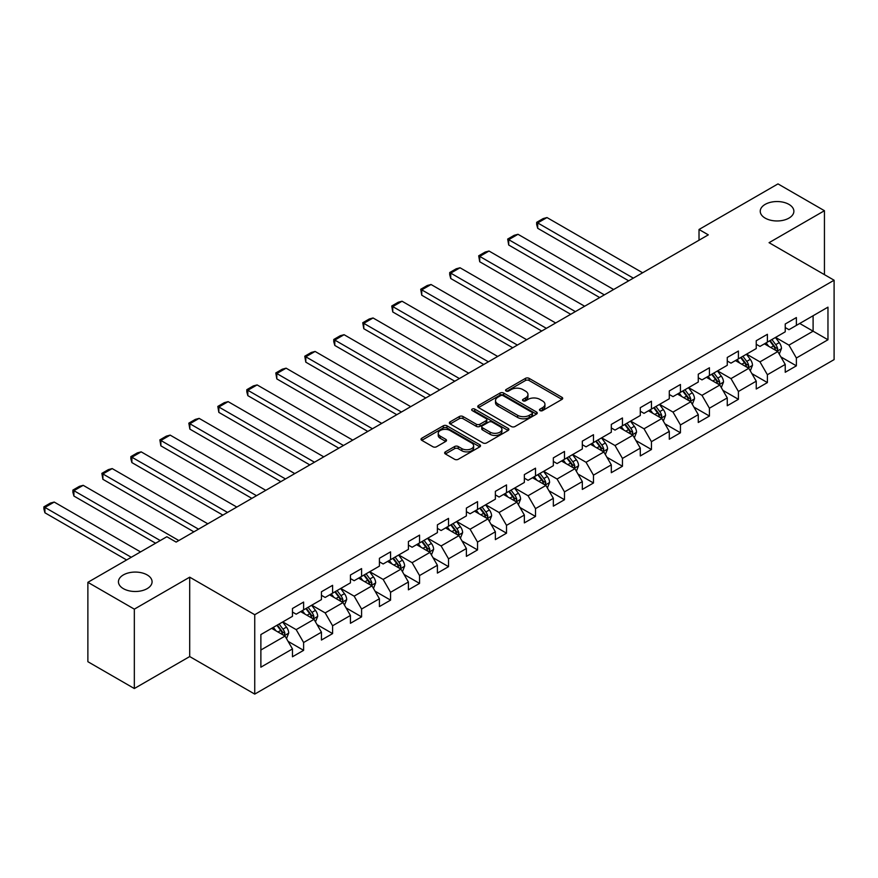 <?xml version="1.0" encoding="UTF-8"?>
<svg xmlns="http://www.w3.org/2000/svg" width="878" height="878" viewBox="0 0 878 878"><rect width="100%" height="100%" fill="white"/><g stroke="black" fill="none" stroke-linecap="round" stroke-linejoin="round"><path stroke-width="1.32" d="M540.014 410.597A1.811 1.043 0 0 0 542.571 410.597L561.942 399.413A2.579 1.493 0 0 0 562.699 398.36A2.579 1.493 0 0 0 561.942 397.306L529.116 378.352A2.579 1.493 0 0 0 525.472 378.352L506.09 389.547A1.811 1.043 0 0 0 505.563 390.282A1.811 1.043 0 0 0 506.09 391.017A1.811 1.043 0 0 0 508.647 391.017L511.15 389.569A8.253 4.763 0 0 1 522.827 389.569L525.56 391.149A8.253 4.763 0 0 1 527.974 394.518A8.253 4.763 0 0 1 525.56 397.888L523.047 399.336A1.811 1.043 0 0 0 522.52 400.072A1.811 1.043 0 0 0 523.047 400.807A1.811 1.043 0 0 0 525.604 400.807L528.117 399.358A8.253 4.763 0 0 1 539.783 399.358L542.516 400.939A8.253 4.763 0 0 1 544.942 404.308A8.253 4.763 0 0 1 542.516 407.677L540.014 409.126A1.811 1.043 0 0 0 539.487 409.861A1.811 1.043 0 0 0 540.014 410.597L540.014 409.126M147.153 574.914A16.814 9.713 0 0 0 128.825 572.818A16.814 9.713 0 0 0 118.442 581.785A16.814 9.713 0 0 0 123.37 588.655A16.814 9.713 0 0 0 141.698 590.751A16.814 9.713 0 0 0 152.081 581.785A16.814 9.713 0 0 0 147.153 574.914M788.949 204.387A16.814 9.713 0 0 0 770.621 202.28A16.814 9.713 0 0 0 760.238 211.247A16.814 9.713 0 0 0 765.166 218.117A16.814 9.713 0 0 0 783.494 220.224A16.814 9.713 0 0 0 793.877 211.247A16.814 9.713 0 0 0 788.949 204.387M445.398 451.852A2.579 1.493 0 0 0 444.641 452.905A2.579 1.493 0 0 0 445.398 453.959L454.606 459.282A2.579 1.493 0 0 0 458.261 459.282L479.783 446.847A2.579 1.493 0 0 0 480.54 445.794A2.579 1.493 0 0 0 479.783 444.751L446.946 425.797A2.579 1.493 0 0 0 443.302 425.797L421.78 438.221A2.579 1.493 0 0 0 421.023 439.274A2.579 1.493 0 0 0 421.78 440.328L432.909 446.748A2.579 1.493 0 0 0 436.553 446.748L445.761 441.425A2.579 1.493 0 0 0 446.518 440.372A2.579 1.493 0 0 0 445.761 439.318L440.251 436.136A6.903 3.984 0 0 1 438.232 433.326A6.903 3.984 0 0 1 442.49 429.638A6.903 3.984 0 0 1 450.008 430.505L471.618 442.984A6.903 3.984 0 0 1 473.637 445.794A6.903 3.984 0 0 1 469.379 449.481A6.903 3.984 0 0 1 461.861 448.614L458.261 446.54A2.579 1.493 0 0 0 454.606 446.54L445.398 451.852L445.398 453.959L454.606 448.68L454.606 446.54M189.703 577.175L134.334 609.145L87.877 582.323L87.877 661.705L134.334 688.528L189.703 656.557L254.741 694.103L254.741 614.721L189.703 577.175L189.703 656.557M824.442 274.649L824.442 210.709L769.062 242.679L834.1 280.225L254.741 614.721M824.442 210.709L777.985 183.897L699.02 229.487L699.02 240.21M87.877 582.323L166.853 536.732L176.138 542.088L708.305 234.854L699.02 229.487M511.336 426.532A2.579 1.493 0 0 0 514.98 426.532L536.502 414.109A2.579 1.493 0 0 0 537.259 413.055A2.579 1.493 0 0 0 536.502 412.001L503.676 393.048A2.579 1.493 0 0 0 500.021 393.048L478.499 405.471A2.579 1.493 0 0 0 477.753 406.525A2.579 1.493 0 0 0 478.499 407.579L511.336 426.532M472.935 410.992A1.811 1.043 0 0 1 474.768 411.244L474.768 409.104L508.142 428.376A2.579 1.493 0 0 1 508.9 429.43A2.579 1.493 0 0 1 508.142 430.472L486.621 442.907A2.579 1.493 0 0 1 482.977 442.907L450.14 423.953L450.14 421.846A2.579 1.493 0 0 0 449.382 422.9A2.579 1.493 0 0 0 450.14 423.953M450.14 421.846L459.348 416.523A2.579 1.493 0 0 1 463.002 416.523L476.315 424.217A2.579 1.493 0 0 0 479.959 424.217L486.072 420.683A2.579 1.493 0 0 0 486.829 419.629A2.579 1.493 0 0 0 486.072 418.576L472.21 410.575A1.811 1.043 0 0 1 471.684 409.839A1.811 1.043 0 0 1 472.792 408.874A1.811 1.043 0 0 1 474.768 409.104M254.741 694.103L834.1 359.618L834.1 280.225M288.094 641.379L303.612 650.335L303.612 642.509L321.447 632.204L321.447 640.04L332.597 633.598L332.597 625.773L350.432 615.467L350.432 623.303L361.582 616.861L361.582 609.036L379.417 598.741L379.417 606.566L390.567 600.135L390.567 592.299L408.402 582.004L408.402 589.829L419.552 583.398L419.552 575.562L437.398 565.267L437.398 573.093L448.537 566.661L448.537 558.825L466.383 548.53L466.383 556.367L477.533 549.924L477.533 542.088L495.368 531.794L495.368 539.63L506.518 533.187L506.518 525.362L524.353 515.057L524.353 522.893L535.503 516.451L535.503 508.625L553.338 498.32L553.338 506.156L564.488 499.725L564.488 491.889L582.323 481.594L582.323 489.419L593.473 482.988L593.473 475.152L611.308 464.857L611.308 472.682L622.458 466.251L622.458 458.415L640.303 448.12L640.303 455.945L651.443 449.514L651.443 441.678L669.288 431.383L669.288 439.219L680.439 432.777L680.439 424.952L698.273 414.646L698.273 422.483L709.424 416.04L709.424 408.215L727.258 397.91L727.258 405.746L738.409 399.303L738.409 391.478L756.243 381.173L756.243 389.009L767.394 382.578L767.394 374.741L785.228 364.447L785.228 372.272L796.379 365.841L796.379 358.004L827.965 339.764L827.965 307.157L813.105 315.74L813.105 331.182L827.965 339.764M303.612 650.335L292.462 656.777L292.462 648.941L260.876 667.181L260.876 634.564L292.462 616.334L292.462 608.498L303.612 602.056L303.612 609.892L321.447 599.597L321.447 591.761L332.597 585.33L332.597 593.155L350.432 582.86L350.432 575.024L361.582 568.593L361.582 576.418L379.417 566.123L379.417 558.287L390.567 551.856L390.567 559.692L408.402 549.387L408.402 541.561L419.552 535.119L419.552 542.955L437.398 532.65L437.398 524.824L448.537 518.382L448.537 526.218L466.383 515.913L466.383 508.088L477.533 501.645L477.533 509.481L495.368 499.187L495.368 491.351L506.518 484.919L506.518 492.745L524.353 482.45L524.353 474.614L535.503 468.183L535.503 476.008L553.338 465.713L553.338 457.877L564.488 451.446L564.488 459.271L582.323 448.976L582.323 441.14L593.473 434.709L593.473 442.545L611.308 432.239L611.308 424.414L622.458 417.972L622.458 425.808L640.303 415.503L640.303 407.677L651.443 401.235L651.443 409.071L669.288 398.766L669.288 390.94L680.439 384.498L680.439 392.334L698.273 382.04L698.273 374.204L709.424 367.772L709.424 375.597L727.258 365.303L727.258 357.467L738.409 351.035L738.409 358.861L756.243 348.566L756.243 340.73L767.394 334.298L767.394 342.124L785.228 331.829L785.228 324.004L796.379 317.562L796.379 325.398L827.965 307.157M300.638 611.604L314.017 619.33L296.171 629.636L282.793 621.909M292.462 612.043L296.171 614.183L303.612 609.892M296.171 629.636L303.612 642.509M314.017 619.33L321.447 632.204M329.623 594.878L343.002 602.593L325.167 612.899L311.789 605.172M321.447 595.306L325.167 597.446L332.597 593.155M325.167 612.899L332.597 625.773M343.002 602.593L350.432 615.467M358.608 578.141L371.987 585.867L354.152 596.162L340.774 588.436M350.432 578.569L354.152 580.709L361.582 576.418M354.152 596.162L361.582 609.036M371.987 585.867L379.417 598.741M387.593 561.404L400.972 569.131L383.137 579.425L369.759 571.699M379.417 561.832L383.137 563.983L390.567 559.692M383.137 579.425L390.567 592.299M400.972 569.131L408.402 582.004M416.578 544.667L429.957 552.394L412.122 562.688L398.744 554.962M408.402 545.095L412.122 547.246L419.552 542.955M412.122 562.688L419.552 575.562M429.957 552.394L437.398 565.267M445.563 527.93L458.942 535.657L441.107 545.951L427.729 538.236M437.398 528.358L441.107 530.51L448.537 526.218M441.107 545.951L448.537 558.825M458.942 535.657L466.383 548.53M474.559 511.194L487.938 518.92L470.092 529.225L456.714 521.499M466.383 511.622L470.092 513.773L477.533 509.481M470.092 529.225L477.533 542.088M487.938 518.92L495.368 531.794M503.544 494.468L516.923 502.183L499.077 512.489L485.699 504.762M495.368 494.896L499.077 497.036L506.518 492.745M499.077 512.489L506.518 525.362M516.923 502.183L524.353 515.057M532.529 477.731L545.907 485.446L528.073 495.752L514.695 488.025M524.353 478.159L528.073 480.299L535.503 476.008M528.073 495.752L535.503 508.625M545.907 485.446L553.338 498.32M561.514 460.994L574.892 468.72L557.058 479.015L543.68 471.288M553.338 461.422L557.058 463.562L564.488 459.271M557.058 479.015L564.488 491.889M574.892 468.72L582.323 481.594M590.499 444.257L603.877 451.983L586.043 462.278L572.665 454.552M582.323 444.685L586.043 446.836L593.473 442.545M586.043 462.278L593.473 475.152M603.877 451.983L611.308 464.857M619.484 427.52L632.862 435.247L615.028 445.541L601.649 437.815M611.308 427.948L615.028 430.099L622.458 425.808M615.028 445.541L622.458 458.415M632.862 435.247L640.303 448.12M648.469 410.783L661.858 418.51L644.013 428.804L630.634 421.089M640.303 411.211L644.013 413.362L651.443 409.071M644.013 428.804L651.443 441.678M661.858 418.51L669.288 431.383M677.465 394.046L690.843 401.773L672.998 412.078L659.619 404.352M669.288 394.474L672.998 396.626L680.439 392.334M672.998 412.078L680.439 424.952M690.843 401.773L698.273 414.646M706.45 377.32L719.828 385.036L701.983 395.341L688.604 387.615M698.273 377.749L701.983 379.889L709.424 375.597M701.983 395.341L709.424 408.215M719.828 385.036L727.258 397.91M735.435 360.584L748.813 368.299L730.979 378.605L717.6 370.878M727.258 361.012L730.979 363.152L738.409 358.861M730.979 378.605L738.409 391.478M748.813 368.299L756.243 381.173M764.42 343.847L777.798 351.573L759.964 361.868L746.585 354.141M756.243 344.275L759.964 346.415L767.394 342.124M759.964 361.868L767.394 374.741M777.798 351.573L785.228 364.447M799.726 323.466L813.105 331.182L788.949 345.131L775.57 337.404M785.228 327.538L788.949 329.689L796.379 325.398M788.949 345.131L796.379 358.004M134.334 609.145L134.334 688.528M260.876 650.016L285.032 636.067L271.653 628.341M285.032 636.067L292.462 648.941M780.86 356.885L796.379 365.841M751.875 373.611L767.394 382.578M722.89 390.348L738.409 399.303M693.905 407.085L709.424 416.04M664.92 423.822L680.439 432.777M635.935 440.558L651.443 449.514M606.95 457.295L622.458 466.251M577.954 474.021L593.473 482.988M548.969 490.758L564.488 499.725M519.985 507.495L535.503 516.451M491 524.232L506.518 533.187M462.015 540.969L477.533 549.924M433.03 557.706L448.537 566.661M404.045 574.442L419.552 583.398M375.049 591.168L390.567 600.135M346.064 607.905L361.582 616.861M317.079 624.642L332.597 633.598M540.738 410.86L542.516 409.828A8.253 4.763 0 0 0 544.942 406.459L544.942 404.308M527.974 394.518L527.974 396.658A8.253 4.763 0 0 1 525.56 400.028L523.771 401.059M561.942 397.306L561.942 399.413L529.116 380.503A2.579 1.493 0 0 0 525.472 380.503L506.815 391.27M536.469 414.12L503.676 395.188A2.579 1.493 0 0 0 500.021 395.188L478.532 407.59M531.947 413.79A1.811 1.043 0 0 0 532.474 413.055A1.811 1.043 0 0 0 531.947 412.309L503.127 395.671A1.811 1.043 0 0 0 500.57 395.671L497.925 397.207A8.253 4.763 0 0 0 495.51 400.577A8.253 4.763 0 0 0 497.925 403.946L517.625 415.316A8.253 4.763 0 0 0 529.302 415.316L531.947 413.79L531.947 415.931A1.811 1.043 0 0 0 532.474 415.195L532.474 413.055M495.51 400.577L495.51 402.717A8.253 4.763 0 0 0 497.925 406.086L497.925 403.946M531.947 415.931L529.302 417.456A8.253 4.763 0 0 1 517.625 417.456L497.925 406.086M450.173 423.964L459.348 418.674L459.348 416.523M486.829 419.629L486.829 421.78A2.579 1.493 0 0 1 486.072 422.834L479.959 426.357A2.579 1.493 0 0 1 476.315 426.357L463.002 418.674A2.579 1.493 0 0 0 459.348 418.674M474.768 411.244L508.11 430.494M490.133 432.185A6.903 3.984 0 0 0 497.65 433.052A6.903 3.984 0 0 0 501.909 429.375A6.903 3.984 0 0 0 499.889 426.554L492.273 422.153A2.579 1.493 0 0 0 488.629 422.153L482.516 425.687A2.579 1.493 0 0 0 481.759 426.741A2.579 1.493 0 0 0 482.516 427.795L490.133 432.185L490.133 434.336A6.903 3.984 0 0 0 497.65 435.203A6.903 3.984 0 0 0 501.909 431.515L501.909 429.375M481.759 426.741L481.759 428.881A2.579 1.493 0 0 0 482.516 429.935L482.516 427.795M490.133 434.336L482.516 429.935M473.637 445.794L473.637 447.945A6.903 3.984 0 0 1 469.379 451.621A6.903 3.984 0 0 1 461.861 450.765L458.261 448.68A2.579 1.493 0 0 0 454.606 448.68M438.232 433.326L438.232 435.466A6.903 3.984 0 0 0 440.251 438.287L440.251 436.136M445.728 441.447L440.251 438.287M479.783 444.751L479.783 446.847L446.946 427.937A2.579 1.493 0 0 0 443.302 427.937L421.813 440.339M779.269 354.108L781.475 348.544A6.958 4.017 -120 0 0 779.258 342.618L775.417 337.492M633.334 278.139L537.698 222.924L546.983 217.557L642.619 272.773M768.733 346.338L766.132 342.859M537.698 228.291L536.667 224.483L536.667 222.332L537.698 222.924L537.698 228.291L628.681 280.817M776.723 350.948L777.721 348.84A6.958 4.017 -120 0 0 775.724 344.648L771.894 339.534M770.149 340.543L774.396 346.217A3.545 2.052 60 0 1 775.044 347.293L777.721 348.84M769.655 340.818L773.496 345.943A6.958 4.017 60 0 1 775.493 350.124M536.667 222.332L543.175 218.578L546.983 217.557M750.284 370.845L752.49 365.281A6.958 4.017 -120 0 0 750.273 359.354L746.432 354.229M604.338 294.876L508.702 239.661L517.998 234.294L613.634 289.51M739.748 363.075L737.147 359.596M508.702 245.017L507.682 239.068L508.702 239.661L508.702 245.017L599.696 297.554M747.738 367.684L748.736 365.577A6.958 4.017 -120 0 0 746.739 361.385L742.898 356.27M741.164 357.28L745.411 362.954A3.545 2.052 60 0 1 746.059 364.03L748.736 365.577M740.67 357.555L744.511 362.68A6.958 4.017 60 0 1 746.498 366.861M507.682 239.068L514.19 235.315L517.998 234.294M721.299 387.582L723.505 382.018A6.958 4.017 -120 0 0 721.277 376.08L717.447 370.966M575.353 311.613L479.717 256.398L489.013 251.031L584.649 306.246M710.763 379.812L708.162 376.333M479.717 261.754L478.697 255.805L479.717 256.398L479.717 261.754L570.711 314.291M718.753 384.421L719.74 382.314A6.958 4.017 -120 0 0 717.754 378.122L713.913 373.007M712.168 374.006L716.426 379.691A3.545 2.052 60 0 1 717.074 380.767L719.74 382.314M711.685 374.291L715.526 379.406A6.958 4.017 60 0 1 717.513 383.598M478.697 255.805L485.205 252.052L489.013 251.031M692.303 404.319L694.52 398.755A6.958 4.017 -120 0 0 692.292 392.817L688.462 387.703M546.368 328.339L450.732 273.124L460.028 267.768L555.664 322.983M681.778 396.538L679.166 393.059M450.732 278.491L449.712 274.682L449.712 272.542L450.732 273.124L450.732 278.491L541.726 331.028M689.757 401.147L690.756 399.051A6.958 4.017 -120 0 0 688.769 394.859L684.928 389.733M683.183 390.743L687.441 396.428A3.545 2.052 60 0 1 688.089 397.504L690.756 399.051M682.7 391.028L686.53 396.143A6.958 4.017 60 0 1 688.528 400.335M449.712 272.542L456.22 268.789L460.028 267.768M663.318 421.056L665.535 415.481A6.958 4.017 -120 0 0 663.307 409.554L659.477 404.44M517.383 345.076L421.747 289.861L431.043 284.505L526.679 339.72M652.793 413.275L650.181 409.796M421.747 295.227L420.727 289.268L421.747 289.861L421.747 295.227L512.741 347.765M660.772 417.884L661.771 415.777A6.958 4.017 -120 0 0 659.773 411.595L655.943 406.47M654.198 407.48L658.456 413.165A3.545 2.052 60 0 1 659.093 414.24L661.771 415.777M653.715 407.765L657.545 412.879A6.958 4.017 60 0 1 659.543 417.072M420.727 289.268L427.224 285.515L431.043 284.505M634.333 437.793L636.539 432.217A6.958 4.017 -120 0 0 634.322 426.291L630.492 421.166M488.398 361.813L392.762 306.598L402.047 301.231L497.683 356.446M623.797 430.011L621.196 426.532M392.762 311.964L391.742 306.005L392.762 306.598L392.762 311.964L483.756 364.491M631.787 434.621L632.786 432.514A6.958 4.017 -120 0 0 630.788 428.332L626.958 423.207M625.213 424.217L629.471 429.891A3.545 2.052 60 0 1 630.108 430.977L632.786 432.514M624.73 424.491L628.56 429.616A6.958 4.017 60 0 1 630.558 433.809M391.742 306.005L398.239 302.251L402.047 301.231M605.348 454.519L607.554 448.954A6.958 4.017 -120 0 0 605.337 443.028L601.496 437.902M459.413 378.55L363.777 323.334L373.062 317.968L468.698 373.183M594.812 446.748L592.211 443.269M363.777 328.701L362.757 322.742L363.777 323.334L363.777 328.701L454.76 381.228M602.802 451.358L603.801 449.251A6.958 4.017 -120 0 0 601.803 445.058L597.973 439.944M596.228 440.954L600.475 446.628A3.545 2.052 60 0 1 601.123 447.703L603.801 449.251M595.745 441.228L599.575 446.353A6.958 4.017 60 0 1 601.573 450.535M362.757 322.742L369.254 318.988L373.062 317.968M576.363 471.256L578.569 465.691A6.958 4.017 -120 0 0 576.352 459.765L572.511 454.639M430.429 395.287L334.792 340.071L344.077 334.705L439.713 389.92M565.827 463.485L563.226 460.006M334.792 345.438L333.761 341.63L333.761 339.479L334.792 340.071L334.792 345.438L425.775 397.964M573.817 468.095L574.816 465.988A6.958 4.017 -120 0 0 572.818 461.795L568.988 456.681M567.243 457.69L571.49 463.364A3.545 2.052 60 0 1 572.138 464.44L574.816 465.988M566.749 457.965L570.59 463.09A6.958 4.017 60 0 1 572.588 467.272M333.761 339.479L340.269 335.725L344.077 334.705M547.378 487.992L549.584 482.428A6.958 4.017 -120 0 0 547.367 476.491L543.526 471.376M401.433 412.023L305.796 356.808L315.092 351.441L410.728 406.657M536.842 480.222L534.241 476.743M305.796 362.164L304.776 356.216L305.796 356.808L305.796 362.164L396.79 414.701M544.832 484.832L545.831 482.724A6.958 4.017 -120 0 0 543.833 478.532L539.992 473.418M538.258 474.427L542.505 480.101A3.545 2.052 60 0 1 543.153 481.177L545.831 482.724M537.764 474.702L541.605 479.816A6.958 4.017 60 0 1 543.592 484.008M304.776 356.216L311.284 352.462L315.092 351.441M518.393 504.729L520.599 499.165A6.958 4.017 -120 0 0 518.371 493.227L514.541 488.113M372.448 428.76L276.811 373.545L286.107 368.178L381.743 423.394M507.857 496.948L505.245 493.48M276.811 378.901L275.791 372.952L276.811 373.545L276.811 378.901L367.805 431.438M515.847 501.568L516.835 499.461A6.958 4.017 -120 0 0 514.848 495.269L511.007 490.154M509.262 491.153L513.52 496.838A3.545 2.052 60 0 1 514.168 497.914L516.835 499.461M508.779 491.439L512.62 496.553A6.958 4.017 60 0 1 514.607 500.745M275.791 372.952L282.299 369.199L286.107 368.178M489.397 521.466L491.614 515.891A6.958 4.017 -120 0 0 489.386 509.964L485.556 504.85M343.463 445.486L247.826 390.271L257.122 384.915L352.758 440.13M478.872 513.685L476.26 510.206M247.826 395.638L246.806 391.829L246.806 389.689L247.826 390.271L247.826 395.638L338.82 448.175M486.851 518.294L487.85 516.198A6.958 4.017 -120 0 0 485.863 512.006L482.022 506.88M480.277 507.89L484.535 513.575A3.545 2.052 60 0 1 485.183 514.651L487.85 516.198M479.794 508.175L483.624 513.29A6.958 4.017 60 0 1 485.622 517.482M246.806 389.689L253.314 385.925L257.122 384.915M460.412 538.203L462.629 532.628A6.958 4.017 -120 0 0 460.401 526.701L456.571 521.587M314.478 462.223L218.841 407.008L228.137 401.641L323.773 456.856M449.887 530.422L447.275 526.943M218.841 412.375L217.821 406.415L218.841 407.008L218.841 412.375L309.835 464.912M457.866 535.031L458.865 532.924A6.958 4.017 -120 0 0 456.867 528.743L453.037 523.617M451.292 524.627L455.55 530.312A3.545 2.052 60 0 1 456.187 531.388L458.865 532.924M450.809 524.912L454.639 530.027A6.958 4.017 60 0 1 456.637 534.219M217.821 406.415L224.318 402.662L228.137 401.641M431.427 554.94L433.633 549.365A6.958 4.017 -120 0 0 431.416 543.438L427.586 538.313M285.493 478.96L189.857 423.745L199.141 418.378L294.778 473.593M420.891 547.159L418.29 543.68M189.857 429.112L188.836 423.152L189.857 423.745L189.857 429.112L280.85 481.638M428.881 551.768L429.88 549.661A6.958 4.017 -120 0 0 427.882 545.479L424.052 540.354M422.307 541.364L426.565 547.038A3.545 2.052 60 0 1 427.202 548.124L429.88 549.661M421.824 541.638L425.654 546.764A6.958 4.017 60 0 1 427.652 550.956M188.836 423.152L195.333 419.399L199.141 418.378M402.442 571.666L404.648 566.101A6.958 4.017 -120 0 0 402.431 560.175L398.59 555.05M256.508 495.697L160.872 440.482L170.156 435.115L265.793 490.33M391.906 563.895L389.305 560.416M160.872 445.848L159.851 439.889L160.872 440.482L160.872 445.848L251.854 498.375M399.896 568.505L400.895 566.398A6.958 4.017 -120 0 0 398.897 562.205L395.067 557.091M393.322 558.101L397.569 563.775A3.545 2.052 60 0 1 398.217 564.85L400.895 566.398M392.839 558.375L396.669 563.5A6.958 4.017 60 0 1 398.667 567.682M159.851 439.889L166.348 436.136L170.156 435.115M373.457 588.403L375.663 582.838A6.958 4.017 -120 0 0 373.446 576.912L369.605 571.787M227.523 512.434L131.887 457.219L141.171 451.852L236.808 507.067M362.921 580.632L360.32 577.153M131.887 462.585L130.855 458.777L130.855 456.626L131.887 457.219L131.887 462.585L222.869 515.112M370.911 585.242L371.91 583.135A6.958 4.017 -120 0 0 369.912 578.942L366.082 573.828M364.337 574.838L368.584 580.512A3.545 2.052 60 0 1 369.232 581.587L371.91 583.135M363.843 575.112L367.684 580.237A6.958 4.017 60 0 1 369.671 584.419M130.855 456.626L137.363 452.872L141.171 451.852M344.472 605.14L346.678 599.575A6.958 4.017 -120 0 0 344.461 593.638L340.62 588.523M198.527 529.171L102.891 473.955L112.186 468.589L207.823 523.804M333.936 597.369L331.335 593.89M102.891 479.311L101.87 473.363L102.891 473.955L102.891 479.311L193.884 531.848M341.926 601.979L342.925 599.872A6.958 4.017 -120 0 0 340.927 595.679L337.086 590.565M335.341 591.563L339.599 597.249A3.545 2.052 60 0 1 340.247 598.324L342.925 599.872M334.858 591.849L338.699 596.963A6.958 4.017 60 0 1 340.686 601.156M101.87 473.363L108.378 469.609L112.186 468.589M315.487 621.876L317.693 616.312A6.958 4.017 -120 0 0 315.465 610.375L311.635 605.26M160.257 540.541L73.906 490.681L83.201 485.325L178.838 540.541M304.951 614.095L302.339 610.627M73.906 496.048L72.885 492.24L72.885 490.1L73.906 490.681L73.906 496.048L155.604 543.219M312.941 618.716L313.929 616.608A6.958 4.017 -120 0 0 311.942 612.416L308.101 607.302M306.356 608.3L310.614 613.985A3.545 2.052 60 0 1 311.262 615.061L313.929 616.608M305.873 608.586L309.714 613.7A6.958 4.017 60 0 1 311.701 617.892M72.885 490.1L79.393 486.346L83.201 485.325M286.491 638.613L288.708 633.038A6.958 4.017 -120 0 0 286.48 627.111L282.65 621.997M131.272 557.278L44.921 507.418L54.216 502.062L140.557 551.911M275.966 630.832L273.354 627.353M44.921 512.785L43.9 508.977L43.9 506.836L44.921 507.418L44.921 512.785L126.619 559.955M283.945 635.442L284.944 633.334A6.958 4.017 -120 0 0 282.957 629.153L279.116 624.028M277.371 625.037L281.629 630.722A3.545 2.052 60 0 1 282.277 631.798L284.944 633.334M276.888 625.323L280.719 630.437A6.958 4.017 60 0 1 282.716 634.629M43.9 506.836L50.408 503.072L54.216 502.062M542.516 409.828L542.516 407.677M523.047 400.807L523.047 399.336M525.56 400.028L525.56 397.888M506.09 391.017L506.09 389.547M525.472 380.503L525.472 378.352M529.116 380.503L529.116 378.352M478.499 407.579L478.499 405.471M500.021 395.188L500.021 393.048M503.676 395.188L503.676 393.048M536.502 414.109L536.502 412.001M517.625 417.456L517.625 415.316M529.302 417.456L529.302 415.316M463.002 418.674L463.002 416.523M476.315 426.357L476.315 424.217M479.959 426.357L479.959 424.217M486.072 422.834L486.072 420.683M508.142 430.472L508.142 428.376M458.261 448.68L458.261 446.54M461.861 450.765L461.861 448.614M445.761 441.425L445.761 439.318M421.78 440.328L421.78 438.221M443.302 427.937L443.302 425.797M446.946 427.937L446.946 425.797M777.107 351.167L781.431 348.676M775.724 344.648L779.258 342.618M770.774 347.512L773.496 345.943M748.122 367.904L752.446 365.413M746.739 361.385L750.273 359.354M741.789 364.249L744.511 362.68M719.137 384.641L723.461 382.149M717.754 378.122L721.277 376.08M712.793 380.986L715.526 379.406M690.152 401.378L694.476 398.886M688.769 394.859L692.292 392.817M683.808 397.723L686.53 396.143M661.167 418.115L665.48 415.623M659.773 411.595L663.307 409.554M654.823 414.449L657.545 412.879M632.182 434.851L636.495 432.349M630.788 428.332L634.322 426.291M625.838 431.186L628.56 429.616M603.197 451.588L607.51 449.086M601.803 445.058L605.337 443.028M596.853 447.923L599.575 446.353M574.201 468.314L578.525 465.823M572.818 461.795L576.352 459.765M567.868 464.66L570.59 463.09M545.216 485.051L549.54 482.56M543.833 478.532L547.367 476.491M538.883 481.396L541.605 479.816M516.231 501.788L520.555 499.297M514.848 495.269L518.371 493.227M509.888 498.133L512.62 496.553M487.246 518.525L491.57 516.034M485.863 512.006L489.386 509.964M480.903 514.859L483.624 513.29M458.261 535.262L462.574 532.77M456.867 528.743L460.401 526.701M451.918 531.596L454.639 530.027M429.276 551.999L433.589 549.496M427.882 545.479L431.416 543.438M422.933 548.333L425.654 546.764M400.291 568.735L404.604 566.233M398.897 562.205L402.431 560.175M393.948 565.07L396.669 563.5M371.295 585.461L375.619 582.97M369.912 578.942L373.446 576.912M364.963 581.807L367.684 580.237M342.31 602.198L346.634 599.707M340.927 595.679L344.461 593.638M335.978 598.544L338.699 596.963M313.325 618.935L317.649 616.444M311.942 612.416L315.465 610.375M306.982 615.28L309.714 613.7M284.34 635.672L288.664 633.181M282.957 629.153L286.48 627.111M277.997 632.006L280.719 630.437"/></g></svg>

